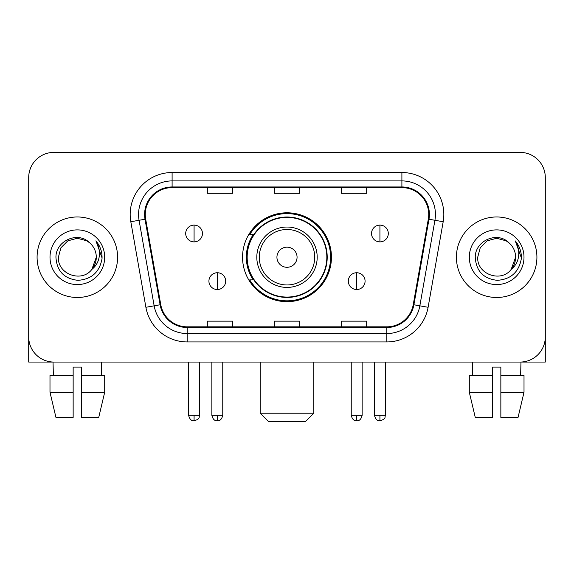 <?xml version="1.0" encoding="UTF-8"?>
<svg xmlns="http://www.w3.org/2000/svg" width="574" height="574" viewBox="0 0 574 574"><rect width="100%" height="100%" fill="white"/><g stroke="black" fill="none" stroke-linecap="round" stroke-linejoin="round"><path stroke-width="0.86" d="M242.551 257.231A44.449 44.449 0 0 0 287 301.673A44.449 44.449 0 0 0 331.449 257.231A44.449 44.449 0 0 0 287 212.782A44.449 44.449 0 0 0 242.551 257.231M253.213 279.868A40.675 40.675 0 0 1 253.213 234.587M28.7 177.56L28.7 336.902A25.156 25.156 0 0 0 53.856 362.058L520.144 362.058A25.156 25.156 0 0 0 545.3 336.902L545.3 177.56A25.156 25.156 0 0 0 520.144 152.397L53.856 152.397A25.156 25.156 0 0 0 28.7 177.56L28.7 336.902M37.088 257.231A40.252 40.252 0 0 0 77.339 297.483A40.252 40.252 0 0 0 117.598 257.231A40.252 40.252 0 0 0 77.339 216.972A40.252 40.252 0 0 0 37.088 257.231A40.252 40.252 0 0 0 77.339 297.483A40.252 40.252 0 0 0 117.598 257.231A40.252 40.252 0 0 0 77.339 216.972A40.252 40.252 0 0 0 37.088 257.231M456.402 257.231A40.252 40.252 0 0 0 496.661 297.483A40.252 40.252 0 0 0 536.912 257.231A40.252 40.252 0 0 0 496.661 216.972A40.252 40.252 0 0 0 456.402 257.231A40.252 40.252 0 0 0 496.661 297.483A40.252 40.252 0 0 0 536.912 257.231A40.252 40.252 0 0 0 496.661 216.972A40.252 40.252 0 0 0 456.402 257.231M145.272 214.461A26.834 26.834 0 0 1 172.107 187.619L401.893 187.619A26.834 26.834 0 0 1 428.319 219.117L413.237 304.658A26.834 26.834 0 0 1 386.811 326.836L187.189 326.836A26.834 26.834 0 0 1 160.763 304.658L145.681 219.117A26.834 26.834 0 0 1 145.272 214.461M144.598 214.461A27.509 27.509 0 0 0 145.014 219.232L160.103 304.772A27.509 27.509 0 0 0 187.189 327.503L386.811 327.503A27.509 27.509 0 0 0 413.897 304.772L428.986 219.232A27.509 27.509 0 0 0 401.893 186.952L172.107 186.952A27.509 27.509 0 0 0 144.598 214.461M130.815 221.736A41.931 41.931 0 0 1 172.107 172.523L401.893 172.523A41.931 41.931 0 0 1 443.185 221.736L428.104 307.284A41.931 41.931 0 0 1 386.811 341.932L187.189 341.932A41.931 41.931 0 0 1 145.896 307.284L130.815 221.736L139.073 220.28A33.543 33.543 0 0 1 172.107 180.91L401.893 180.91A33.543 33.543 0 0 1 434.927 220.28L419.845 305.827A33.543 33.543 0 0 1 386.811 333.544L187.189 333.544A33.543 33.543 0 0 1 154.155 305.827L139.073 220.28A33.543 33.543 0 0 1 138.564 214.461M520.144 152.397L53.856 152.397M53.856 362.058L520.144 362.058M448.021 362.058L545.3 362.058L545.3 177.56M413.897 304.772L419.845 305.827L434.927 220.28L443.185 221.736M274.422 187.619L274.422 193.302L299.578 193.302L299.578 187.619M207.329 187.619L207.329 193.302L232.492 193.302L232.492 187.619M341.508 187.619L341.508 193.302L366.671 193.302L366.671 187.619M299.578 326.836L299.578 321.153L274.422 321.153L274.422 326.836M232.492 326.836L232.492 321.153L207.329 321.153L207.329 326.836M366.671 326.836L366.671 321.153L341.508 321.153L341.508 326.836M89.759 242.91C78.129 230.719 55.735 240.757 55.943 257.231C56.797 271.072 64.13 278.77 77.949 280.334C91.56 279.351 99.582 272.119 102.021 258.652L102.057 257.231C101.985 251.01 99.919 245.55 95.851 240.85C98.943 245.923 100.034 251.383 99.123 257.231C98.233 262.203 95.815 266.257 91.862 269.407C81.802 283.004 57.4 274.307 58.39 257.231L60.93 247.753L67.861 240.815L77.339 238.275L86.818 240.815L89.759 242.91A18.956 18.956 0 0 1 96.296 257.231L91.862 269.407A18.956 18.956 0 0 0 96.296 257.231L91.818 269.464M50.003 257.231A27.337 27.337 0 0 0 77.339 284.568A27.337 27.337 0 0 0 104.683 257.231A27.337 27.337 0 0 0 77.339 229.887A27.337 27.337 0 0 0 50.003 257.231M96.037 241.058L102.05 257.948M28.7 328.515L28.7 362.058L125.979 362.058M49.988 375.475L49.988 392.25L55.943 417.406L49.988 392.25L49.988 375.475L73.149 375.475L73.149 367.087L81.537 367.087L81.537 375.475L104.698 375.475L104.698 392.25L98.735 417.406L104.698 392.25L81.537 392.25L81.537 375.475M101.663 362.058L101.297 375.475M73.149 375.475L73.149 417.406L55.943 417.406M49.988 392.25L73.149 392.25M98.735 417.406L81.537 417.406L81.537 392.25M53.023 362.058L53.382 375.475M305.447 421.603L268.553 421.603L260.166 413.215L313.834 413.215L305.447 421.603M297.067 257.231A10.067 10.067 0 0 0 287 247.164A10.067 10.067 0 0 0 276.933 257.231A10.067 10.067 0 0 0 287 267.29A10.067 10.067 0 0 0 297.067 257.231M317.192 257.231A30.192 30.192 0 0 0 287 227.039A30.192 30.192 0 0 0 256.808 257.231A30.192 30.192 0 0 0 287 287.416A30.192 30.192 0 0 0 317.192 257.231A30.192 30.192 0 0 1 287 287.416A30.192 30.192 0 0 1 256.808 257.231M326.836 257.231A39.836 39.836 0 0 0 287 217.395A39.836 39.836 0 0 0 247.164 257.231A39.836 39.836 0 0 0 287 297.067A39.836 39.836 0 0 0 326.836 257.231M330.61 257.231A43.61 43.61 0 0 1 249.733 279.868L253.773 279.868A40.209 40.209 0 0 0 313.605 287.38A40.209 40.209 0 0 0 313.605 227.074A40.209 40.209 0 0 0 253.773 234.587L249.733 234.587A43.61 43.61 0 0 1 330.61 257.231M194.077 225.108A8.388 8.388 0 0 0 185.696 233.496A8.388 8.388 0 0 0 194.077 241.884A8.388 8.388 0 0 0 202.464 233.496A8.388 8.388 0 0 0 194.077 225.108L194.077 241.884A8.388 8.388 0 0 0 202.464 233.496A8.388 8.388 0 0 0 194.077 225.108M379.923 225.108A8.388 8.388 0 0 0 371.536 233.496A8.388 8.388 0 0 0 379.923 241.884A8.388 8.388 0 0 0 388.304 233.496A8.388 8.388 0 0 0 379.923 225.108L379.923 241.884A8.388 8.388 0 0 0 388.304 233.496A8.388 8.388 0 0 0 379.923 225.108M217.309 272.743A8.388 8.388 0 0 0 208.922 281.131A8.388 8.388 0 0 0 217.309 289.518A8.388 8.388 0 0 0 225.697 281.131A8.388 8.388 0 0 0 217.309 272.743L217.309 289.518A8.388 8.388 0 0 0 225.697 281.131A8.388 8.388 0 0 0 217.309 272.743M356.691 272.743A8.388 8.388 0 0 0 348.303 281.131A8.388 8.388 0 0 0 356.691 289.518A8.388 8.388 0 0 0 365.078 281.131A8.388 8.388 0 0 0 356.691 272.743L356.691 289.518A8.388 8.388 0 0 0 365.078 281.131A8.388 8.388 0 0 0 356.691 272.743M469.302 375.475L469.302 392.25L475.265 417.406L469.302 392.25L469.302 375.475L492.463 375.475L492.463 367.087L500.851 367.087L500.851 375.475L524.012 375.475L524.012 392.25L518.057 417.406L524.012 392.25L500.851 392.25L500.851 375.475M520.977 362.058L520.618 375.475M492.463 375.475L492.463 417.406L475.265 417.406M469.302 392.25L492.463 392.25M518.057 417.406L500.851 417.406L500.851 392.25M472.337 362.058L472.703 375.475M509.073 242.91C497.443 230.719 475.05 240.757 475.258 257.231C476.111 271.072 483.452 278.77 497.271 280.334C510.874 279.351 518.896 272.119 521.336 258.652L521.379 257.231C521.307 251.01 519.24 245.55 515.172 240.85C518.265 245.923 519.355 251.383 518.437 257.231C517.554 262.203 515.136 266.257 511.183 269.407C501.124 283.004 476.721 274.307 477.704 257.231L480.244 247.753L487.183 240.815L496.661 238.275L506.139 240.815L509.073 242.91A18.956 18.956 0 0 1 515.61 257.231L511.183 269.407A18.956 18.956 0 0 0 515.61 257.231L511.133 269.464M469.317 257.231A27.337 27.337 0 0 0 496.661 284.568A27.337 27.337 0 0 0 523.997 257.231A27.337 27.337 0 0 0 496.661 229.887A27.337 27.337 0 0 0 469.317 257.231M515.359 241.058L521.364 257.948M401.893 172.523L401.893 186.952M139.073 220.28L145.014 219.232M187.189 341.932L187.189 327.503M386.811 327.503L386.811 341.932M145.896 307.284L160.103 304.772M428.986 219.232L434.927 220.28M172.107 172.523L172.107 186.952M419.845 305.827L428.104 307.284M314.731 257.231A27.731 27.731 0 0 0 287 229.492A27.731 27.731 0 0 0 259.269 257.231A27.731 27.731 0 0 0 287 284.962A27.731 27.731 0 0 0 314.731 257.231M194.077 415.311L188.631 415.311C189.578 419.199 191.393 421.015 194.077 420.764L194.077 415.311L199.53 415.311L199.53 362.058M379.923 415.311L374.47 415.311C375.425 419.199 377.24 421.015 379.923 420.764L379.923 415.311L385.369 415.311L385.369 362.058M217.309 415.311L211.856 415.311C212.811 419.199 214.626 421.015 217.309 420.764L217.309 415.311L222.762 415.311L222.762 362.058M356.691 415.311L351.238 415.311C352.192 419.199 354.007 421.015 356.691 420.764L356.691 415.311L362.144 415.311L362.144 362.058M313.834 362.058L313.834 413.215M260.166 362.058L260.166 413.215M188.631 415.311L188.631 362.058M199.53 415.311C198.762 417.004 200.692 418.92 194.077 420.764M374.47 415.311L374.47 362.058M385.369 415.311C384.602 417.004 386.539 418.92 379.923 420.764M211.856 415.311L211.856 362.058M222.762 415.311C221.808 419.199 219.993 421.015 217.309 420.764M351.238 415.311L351.238 362.058M362.144 415.311C361.19 419.199 359.374 421.015 356.691 420.764"/></g></svg>
